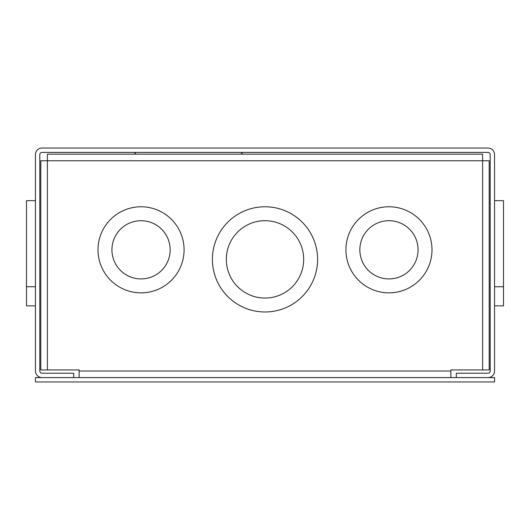 <?xml version="1.0" encoding="UTF-8"?>
<svg xmlns="http://www.w3.org/2000/svg" width="530" height="530" viewBox="0 0 530 530"><rect width="100%" height="100%" fill="white"/><g stroke="black" fill="none" stroke-linecap="round" stroke-linejoin="round"><path stroke-width="0.79" d="M35.45 200.651L26.5 200.651L26.5 286.73L35.45 286.73M26.5 286.73L26.5 305.856L35.45 305.856M494.55 305.856L503.5 305.856L503.5 200.651L494.55 200.651M503.5 286.73L494.55 286.73M240.938 154.164L242.694 152.408M136.031 154.164L134.275 152.408M487.964 148.042L42.036 148.042A6.579 6.579 0 0 0 35.45 154.627L35.45 371.013A6.579 6.579 0 0 0 42.036 377.592L73.71 377.592L73.71 373.233L42.036 373.233A2.219 2.219 0 0 1 39.816 371.013L39.816 154.627A2.219 2.219 0 0 1 42.036 152.408L487.964 152.408A2.219 2.219 0 0 1 490.184 154.627L490.184 371.013A2.219 2.219 0 0 1 487.964 373.233L456.29 373.233L456.29 377.592L487.964 377.592A6.579 6.579 0 0 0 494.55 371.013L494.55 154.627A6.579 6.579 0 0 0 487.964 148.042M317.602 259.375A52.602 52.602 0 0 1 265 311.978A52.602 52.602 0 0 1 212.398 259.375A52.602 52.602 0 0 1 265 206.773A52.602 52.602 0 0 1 317.602 259.375M184.082 249.809A43.043 43.043 0 0 1 141.046 292.851A43.043 43.043 0 0 1 98.004 249.809A43.043 43.043 0 0 1 141.046 206.773A43.043 43.043 0 0 1 184.082 249.809M431.996 249.809A43.043 43.043 0 0 1 388.954 292.851A43.043 43.043 0 0 1 345.918 249.809A43.043 43.043 0 0 1 388.954 206.773A43.043 43.043 0 0 1 431.996 249.809M303.677 259.375A38.677 38.677 0 0 0 265 220.699A38.677 38.677 0 0 0 226.323 259.375A38.677 38.677 0 0 0 265 298.052A38.677 38.677 0 0 0 303.677 259.375M170.156 249.809A29.117 29.117 0 0 0 141.046 220.699A29.117 29.117 0 0 0 111.929 249.809A29.117 29.117 0 0 0 141.046 278.926A29.117 29.117 0 0 0 170.156 249.809M418.071 249.809A29.117 29.117 0 0 0 388.954 220.699A29.117 29.117 0 0 0 359.843 249.809A29.117 29.117 0 0 0 388.954 278.926A29.117 29.117 0 0 0 418.071 249.809M482.611 369.94L482.611 160.749L489.19 160.749L489.19 369.94L450.858 369.94L450.858 371.013L79.142 371.013L79.142 369.94L40.81 369.94L40.81 160.749L482.611 160.749L482.611 154.164L47.389 154.164L47.389 369.94M450.858 377.592L450.858 371.013M79.142 371.013L79.142 377.592M494.55 381.958L35.45 381.958L35.45 377.592L494.55 377.592L494.55 381.958"/></g></svg>

